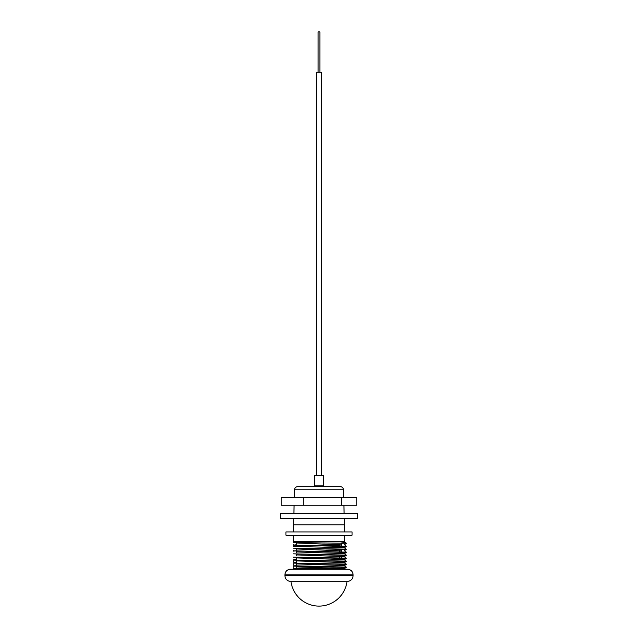 <?xml version="1.0" encoding="UTF-8"?>
<svg xmlns="http://www.w3.org/2000/svg" width="638" height="638" viewBox="0 0 638 638"><rect width="100%" height="100%" fill="white"/><g stroke="black" fill="none" stroke-linecap="round" stroke-linejoin="round"><path stroke-width="0.96" d="M341.545 568.61L296.455 568.61A4.45 4.45 0 0 1 296.447 568.881M339.288 564.08A1.109 1.109 0 0 0 340.397 565.116L339.328 564.016M323.753 485.893A0.797 0.797 0 0 0 324.543 486.674A0.797 0.797 0 0 1 323.753 485.893L323.57 475.557L314.43 475.557L314.247 485.893A0.797 0.797 0 0 1 313.457 486.674L314.247 485.893L323.753 485.893L323.57 475.557M343.491 489.769L294.509 489.769A3.174 3.174 0 0 1 297.683 486.674L340.317 486.674A3.174 3.174 0 0 1 343.491 489.769L343.691 497.6M341.402 543.241L341.418 545.897L341.402 543.241M341.458 555.18L341.474 557.851M341.489 561.153L341.489 562.389M296.566 542.659L296.558 544.988M296.55 545.299L296.55 546.423M296.542 548.289L296.534 549.406M296.526 551.28L296.526 552.396M296.51 554.263L296.51 555.379M296.503 557.253L296.495 558.37M296.487 560.236L296.487 561.36M296.479 563.226L296.471 564.343M296.463 566.209L296.455 567.334M339.28 562.309L339.272 561.097M339.256 557.787L339.256 556.336M339.233 551.814L339.225 550.363M335.548 541.303L293.592 541.303L293.273 542.563L346.314 543.257L344.4 541.694L335.652 541.303L344.408 541.303L335.548 541.303C341.872 541.885 345.381 542.467 346.091 543.026M293.273 542.42L293.273 541.622M344.241 518.479L344.408 524.787L293.592 524.787L293.592 531.948M293.592 535.178L293.592 541.303M344.408 524.787L344.408 531.948M344.408 535.178L344.408 541.303M341.442 551.87L341.434 550.435M340.397 565.116L339.998 564.016M339.336 564.08L339.599 564.758M314.43 475.557L314.239 486.028M297.18 569.224L293.273 568.761L312.062 569.224M341.553 568.825L344.392 568.61L346.298 567.429L341.545 567.708M345.214 569.224L344.4 568.586L296.463 566.871M296.463 565.635L293.273 566.089L346.314 567.421L344.4 565.595L296.471 563.888M346.306 564.104L293.273 563.099L346.314 564.431L344.4 562.612L296.487 560.898M346.306 561.121L293.273 560.116L346.314 561.448L344.4 559.622L296.495 557.907M341.466 556.878L344.392 556.655L346.306 555.14L293.273 553.824L346.314 555.467M346.306 558.13L293.273 557.126L346.314 558.457L344.4 556.631L296.51 554.916M346.306 555.14L344.4 553.648L296.526 551.934M341.442 550.905L296.534 548.943M346.306 549.166L293.273 548.162L346.314 549.493L344.4 547.675L293.273 546.431M341.41 544.932L296.566 542.97M342.263 543.257L346.314 543.257M296.558 544.724L293.273 545.171L346.314 546.503L344.392 547.699M346.314 546.503L338.315 545.817L293.273 545.171L293.273 544.533M346.314 549.493L344.392 550.682L346.306 552.157L293.273 550.833L346.314 552.484L344.392 553.672M296.526 550.698L293.273 551.152L293.273 550.506M346.314 558.457L344.392 559.646M293.273 559.789L296.495 559.343M344.392 562.636L346.298 561.456L341.489 561.735M346.314 564.431L344.392 565.619M296.455 568.625L293.273 569.072L293.273 568.434M341.545 567.389L344.791 567.262M346.306 567.094L293.273 565.77M293.273 563.92L293.273 564.423M341.505 564.399L344.791 564.271M293.273 562.78L296.479 562.333M293.273 560.938L293.273 561.44M341.474 558.425L344.791 558.298M353.085 575.731L284.915 575.731C285.154 578.794 286.765 580.652 289.756 581.322L348.244 581.322C351.235 580.652 352.846 578.794 353.085 575.731L353.085 574.814L284.915 574.814C285.154 571.752 286.765 569.894 289.756 569.224L348.244 569.224C351.235 569.894 352.846 571.752 353.085 574.814M344.113 518.479L280.441 518.479L280.441 513.478L357.559 513.478L357.559 518.479L344.113 518.479M303.704 505.256L281.222 505.256L281.222 497.6L356.778 497.6L356.778 505.256L303.704 505.256L303.704 497.6M341.474 505.256L341.474 497.6M318.115 31.9L318.115 72.23L318.115 31.9L319.885 31.9L319.885 72.23M321.337 475.557L321.337 72.23L321.337 475.557L321.337 72.23L316.663 72.23L316.663 475.557M352.072 535.178L285.928 535.178L285.928 531.948L352.072 531.948L352.072 535.178M339.28 551.814L339.272 550.363M339.249 545.841L339.249 544.381M339.998 544.405L339.998 545.857M339.998 550.387L339.998 551.83M339.998 561.113L339.998 562.333M343.898 505.256L344.113 513.478M293.273 567.349L293.273 566.911M346.306 546.176L344.4 544.685L346.298 543.528M314.247 485.893L313.457 486.674L314.247 485.893M294.509 489.769L294.309 497.6M294.102 505.256L293.887 513.478M293.759 518.479L293.592 524.787M284.915 575.731L284.915 574.814M290.952 581.322A28.263 28.263 0 0 0 347.048 581.322"/></g></svg>
